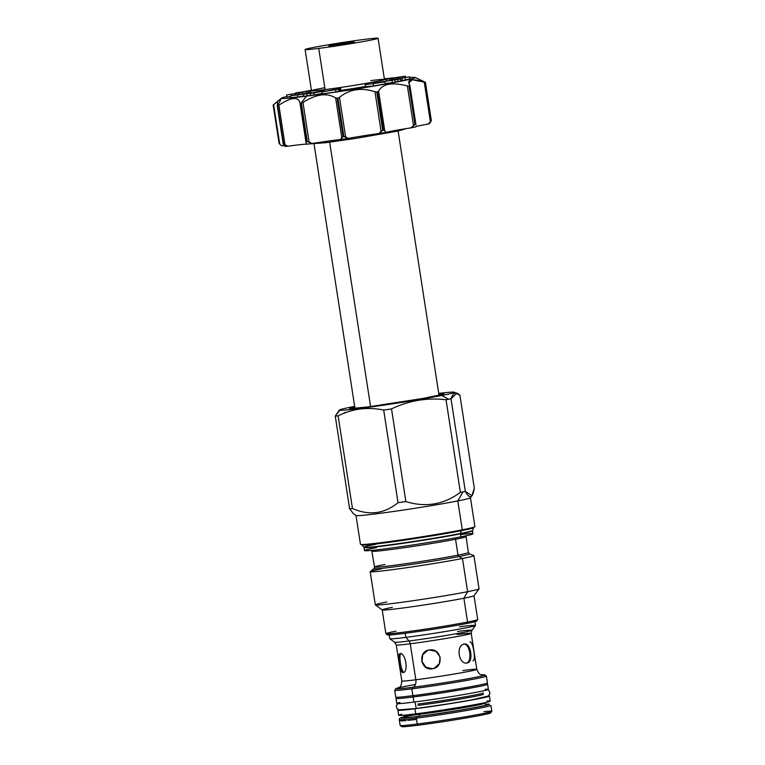 <?xml version="1.0" encoding="UTF-8"?>
<svg xmlns="http://www.w3.org/2000/svg" width="765" height="765" viewBox="0 0 765 765"><rect width="100%" height="100%" fill="white"/><g stroke="black" fill="none" stroke-linecap="round" stroke-linejoin="round"><path stroke-width="1.15" d="M486.502 712.837A45.03 1.492 171.2 0 1 473.698 716.642A45.03 1.492 171.2 0 1 418.321 725.191A45.03 1.492 -8.8 0 1 405.718 725.344M487.448 682.915A46.388 1.54 171.2 0 1 461.524 688.328A46.388 1.54 171.2 0 1 412.88 695.662A46.388 1.54 171.2 0 0 461.524 688.328A46.388 1.54 171.2 0 0 487.448 682.915L486.397 676.088A46.388 1.54 171.2 0 1 460.463 681.51A46.388 1.54 171.2 0 1 411.828 688.844A46.388 1.54 171.2 0 1 394.711 690.279L395.763 697.106A46.388 1.54 171.2 0 0 412.88 695.662L411.828 688.844A46.388 1.54 171.2 0 1 394.73 690.231L395.859 688.682A45.03 1.492 171.2 0 1 398.508 687.802A45.03 1.492 171.2 0 0 412.459 687.343L411.828 688.844L412.88 695.662A46.388 1.54 171.2 0 1 395.763 697.106M398.03 688.022C398.527 686.827 401.099 688.978 401.835 680.965A37.925 1.253 -8.8 0 0 415.825 679.779A37.925 1.253 -8.8 0 0 455.586 673.793A37.925 1.253 -8.8 0 0 476.786 669.356A37.925 1.253 -8.8 0 0 462.796 670.532M474.836 621.304L475.476 625.454A43.337 1.434 -8.8 0 1 451.245 630.523A43.337 1.434 -8.8 0 1 405.804 637.369L405.173 633.296L405.804 637.369L409.036 640.994A4.198 2.649 -97.3 0 1 410.25 643.776L415.825 679.779A37.925 1.253 -8.8 0 0 455.586 673.793A37.925 1.253 -8.8 0 0 476.786 669.356L471.211 633.353A37.925 1.253 171.2 0 1 450.011 637.781A37.925 1.253 171.2 0 1 410.25 643.776A37.925 1.253 171.2 0 1 396.26 644.952A37.925 1.253 171.2 0 0 410.25 643.776L415.825 679.779A6.77 4.265 82.7 0 1 412.67 687.295A44.695 1.482 -8.8 0 0 465.656 679.167A44.695 1.482 -8.8 0 0 482.18 674.902A44.695 1.482 -8.8 0 1 465.656 679.167A44.695 1.482 -8.8 0 1 412.67 687.295A6.77 4.265 82.7 0 0 415.825 679.779A37.925 1.253 -8.8 0 1 401.835 680.965L396.26 644.952L394.616 642.246A39.149 1.301 171.2 0 0 409.036 640.994A4.198 2.649 -97.3 0 1 410.25 643.776A37.925 1.253 171.2 0 0 450.011 637.781A37.925 1.253 171.2 0 0 471.211 633.353A37.925 1.253 171.2 0 0 457.221 634.529M403.05 672.531L403.05 672.531C399.961 673.181 396.863 653.195 400.133 653.664C405.67 652.602 408.759 672.598 403.05 672.531C399.961 673.181 396.863 653.195 400.133 653.664C405.67 652.602 408.759 672.598 403.05 672.531L403.174 672.511M484.819 674.912A45.03 1.492 171.2 0 1 460.339 680.104A45.03 1.492 171.2 0 1 412.459 687.343L411.828 688.844A46.388 1.54 171.2 0 0 461.152 681.395A46.388 1.54 171.2 0 0 486.358 676.04L484.819 674.912A45.03 1.492 171.2 0 0 482.026 674.873A45.03 1.492 171.2 0 1 466.411 679.043A45.03 1.492 171.2 0 1 412.459 687.343A45.03 1.492 171.2 0 1 395.859 688.682M398.374 687.869A44.695 1.482 -8.8 0 0 412.67 687.295A44.695 1.482 -8.8 0 1 415.443 684.465M432.263 668.811C420.521 671.096 417.422 651.101 429.337 649.944C441.482 647.506 444.58 667.501 432.263 668.811L425.732 667.29L421.859 661.668L422.51 654.936L427.463 650.432L429.337 649.944L436.031 651.407L440.105 656.953L439.33 663.733L434.147 668.323L432.263 668.811L434.243 668.285L432.263 668.811M467.205 662.949L466.688 663.016L467.205 662.949C458.637 665.148 455.548 645.153 464.279 644.082C470.8 642.151 473.898 662.146 467.205 662.949C458.637 665.148 455.548 645.153 464.279 644.082C470.8 642.151 473.898 662.146 467.205 662.949L466.946 662.987M389.175 634.567L389.815 638.718A43.337 1.434 171.2 0 0 405.804 637.369A43.337 1.434 -8.8 0 0 450.604 630.628A43.337 1.434 -8.8 0 0 475.457 625.502A43.337 1.434 -8.8 0 0 459.488 626.803M457.527 631.45A39.149 1.301 171.2 0 1 471.957 630.274A39.149 1.301 171.2 0 1 449.504 634.902A39.149 1.301 171.2 0 1 409.036 640.994A39.149 1.301 171.2 0 1 394.616 642.246L389.844 638.756A43.337 1.434 171.2 0 0 405.804 637.369L409.036 640.994A39.149 1.301 171.2 0 0 449.504 634.902A39.149 1.301 171.2 0 0 471.957 630.274L471.211 633.353M413.855 696.848A45.03 1.492 -8.8 0 0 413.922 696.839A1.358 0.851 82.7 0 0 413.922 696.839A1.358 0.851 82.7 0 0 413.922 696.839C431.938 694.572 461.964 689.82 476.547 686.922M412.88 695.662A1.358 0.851 82.7 0 0 413.894 696.839A1.358 0.851 82.7 0 1 412.88 695.662M403.643 717.302L404.389 715.629A40.698 1.348 -8.8 0 0 419.411 714.367A1.76 1.109 -97.3 0 1 418.589 716.317A42.458 1.406 -8.8 0 1 413.129 715.122M404.322 715.151L404.389 715.629A40.698 1.348 -8.8 0 0 419.411 714.367L419.258 713.391L419.411 714.367A1.76 1.109 -97.3 0 1 418.589 716.317A42.458 1.406 171.2 0 0 466.899 708.954A42.458 1.406 171.2 0 0 485.909 704.498A42.458 1.406 171.2 0 1 466.899 708.954A42.458 1.406 171.2 0 1 418.589 716.317A42.458 1.406 -8.8 0 1 403.767 717.216M404.121 716.843A45.03 1.492 -8.8 0 0 416.992 716.633A1.358 0.851 82.7 0 0 416.361 718.134A46.388 1.54 171.2 0 1 399.244 719.578L399.244 719.578A46.388 1.54 171.2 0 0 416.361 718.134A46.388 1.54 171.2 0 0 464.996 710.8A46.388 1.54 171.2 0 0 490.929 705.387A46.388 1.54 171.2 0 1 464.996 710.8A46.388 1.54 171.2 0 1 416.361 718.134A1.358 0.851 82.7 0 1 416.992 716.633A45.03 1.492 171.2 0 0 472.12 708.132A45.03 1.492 171.2 0 0 485.45 704.249A45.03 1.492 171.2 0 1 472.12 708.132A45.03 1.492 171.2 0 1 416.992 716.633A45.03 1.492 -8.8 0 1 404.121 716.843L399.598 718.402L399.244 719.578L400.87 720.85M483.069 703.054A40.698 1.348 171.2 0 1 484.828 703.178A40.698 1.348 171.2 0 1 462.079 707.931A40.698 1.348 171.2 0 1 419.411 714.367A40.698 1.348 171.2 0 0 462.079 707.931A40.698 1.348 171.2 0 0 484.828 703.178L484.761 702.7M399.244 719.578L400.162 725.469A46.388 1.54 -8.8 0 0 417.269 724.025L418.321 725.191A45.03 1.492 171.2 0 0 464.871 718.192A45.03 1.492 171.2 0 0 490.69 712.865L491.828 711.326A46.388 1.54 171.2 0 1 465.225 716.805A46.388 1.54 171.2 0 1 417.269 724.025L418.321 725.191A45.03 1.492 -8.8 0 1 401.74 726.635L400.191 725.507A46.388 1.54 -8.8 0 0 417.269 724.025L416.361 718.134L417.269 724.025A46.388 1.54 171.2 0 0 465.914 716.69A46.388 1.54 171.2 0 0 491.838 711.268L490.929 705.387M483.996 711.622A46.388 1.54 171.2 0 1 491.828 711.326M401.319 653.473C398.096 652.985 401.195 672.98 404.236 672.33C401.195 672.98 398.096 652.985 401.319 653.473M427.559 650.393L422.672 654.936L422.07 661.639L425.952 667.233L432.455 668.734L425.952 667.233L422.07 661.639L422.672 654.936L427.559 650.393M466.21 663.073C472.866 662.27 469.777 642.275 463.294 644.207C469.777 642.275 472.866 662.27 466.21 663.073M473.057 660.788L472.942 660.797C476.203 661.276 473.114 641.28 470.016 641.94L469.892 641.959M391.431 633.583A45.097 1.492 -8.8 0 0 408.615 632.846A45.097 1.492 -8.8 0 0 466.736 623.513A45.097 1.492 -8.8 0 0 472.378 621.056M339.421 409.983L335.261 416.074A66.23 2.199 -8.8 0 0 338.13 415.883C352.493 408.663 367.678 406.731 383.686 410.078A66.23 2.199 -8.8 0 0 391.517 408.912C408.873 400.573 427.042 397.532 446.033 399.76A66.23 2.199 -8.8 0 0 448.606 399.263L441.749 395.486A58.236 1.932 -8.8 0 1 376.361 406.196A58.236 1.932 -8.8 0 1 339.421 409.983A58.236 1.932 -8.8 0 1 352.053 406.913A58.236 1.932 -8.8 0 1 354.673 406.397A58.236 1.932 -8.8 0 0 352.053 406.913A58.236 1.932 -8.8 0 0 360.831 408.3A58.236 1.932 -8.8 0 0 441.749 395.486A58.236 1.932 -8.8 0 0 438.728 393.392A58.236 1.932 -8.8 0 1 454.343 392.196L459.947 395.438C456.15 391.269 453.167 392.388 450.996 398.785L456.954 393.2M433.612 396.519A47.679 1.578 171.2 0 1 371.455 406.483A47.679 1.578 171.2 0 1 354.759 406.999A47.679 1.578 171.2 0 0 349.787 408.491A47.679 1.578 171.2 0 0 381.362 405.106A47.679 1.578 171.2 0 0 433.612 396.519A47.679 1.578 171.2 0 0 438.814 393.985A47.679 1.578 171.2 0 1 444.016 393.908A47.679 1.578 171.2 0 1 433.612 396.519M473.764 527.429L473.621 527.63A56.486 1.874 -8.8 0 1 461.305 530.7A56.486 1.874 -8.8 0 1 399.904 540.798A56.486 1.874 -8.8 0 1 361.998 544.91A56.486 1.874 -8.8 0 0 399.904 540.798A56.486 1.874 -8.8 0 0 461.305 530.7L460.53 533.492A54.946 1.817 -8.8 0 0 472.502 530.508A54.946 1.817 -8.8 0 1 460.53 533.492A54.946 1.817 -8.8 0 1 400.803 543.313A54.946 1.817 -8.8 0 1 363.93 547.319A54.946 1.817 -8.8 0 0 400.803 543.313A54.946 1.817 -8.8 0 0 460.53 533.492L461.305 530.7A56.486 1.874 -8.8 0 0 473.621 527.63L472.474 530.824A54.851 1.817 -8.8 0 1 460.511 533.836L460.97 536.81A54.851 1.817 -8.8 0 1 400.85 546.698A54.851 1.817 -8.8 0 1 364.522 550.58L364.054 547.606A54.851 1.817 -8.8 0 0 400.391 543.714A54.851 1.817 -8.8 0 0 460.511 533.836L460.97 536.81A54.851 1.817 -8.8 0 1 384.757 548.878A54.851 1.817 -8.8 0 1 376.485 547.568M460.616 534.544A54.851 1.817 171.2 0 1 460.97 536.81A54.851 1.817 171.2 0 0 472.933 533.798L472.474 530.824A54.851 1.817 -8.8 0 1 460.511 533.836A0.679 0.526 78.9 0 1 460.53 533.492A0.679 0.526 78.9 0 0 460.511 533.836A54.851 1.817 -8.8 0 1 400.391 543.714A54.851 1.817 -8.8 0 1 364.054 547.606L363.93 547.319A54.946 1.817 -8.8 0 1 375.902 544.269M384.891 564.436A47.468 1.578 -8.8 0 0 374.534 567.047A47.468 1.578 -8.8 0 0 405.976 563.681A47.468 1.578 -8.8 0 0 458.005 555.122A47.468 1.578 -8.8 0 0 468.362 552.521L466.009 535.777M455.558 539.277L458.005 555.122A47.468 1.578 -8.8 0 0 468.362 552.521L469.375 553.812A48.348 1.607 -8.8 0 1 458.914 556.547L462.462 558.498L467.606 591.689L463.886 598.23L467.568 622.05A46.455 1.54 -8.8 0 0 477.704 619.497L474.013 595.686A46.455 1.54 171.2 0 1 463.886 598.23L467.568 622.05A46.455 1.54 -8.8 0 0 477.685 619.545L476.557 621.094A45.097 1.492 -8.8 0 1 466.736 623.513L467.568 622.05A46.455 1.54 -8.8 0 1 416.657 630.417A46.455 1.54 -8.8 0 1 385.885 633.707L382.204 609.896A46.455 1.54 -8.8 0 0 412.966 606.607A46.455 1.54 -8.8 0 0 463.886 598.23A46.455 1.54 -8.8 0 1 413.693 606.502A46.455 1.54 -8.8 0 1 382.232 609.944L375.357 604.914A52.479 1.74 -8.8 0 0 410.901 601.032A52.479 1.74 -8.8 0 0 467.606 591.689L463.886 598.23A46.455 1.54 171.2 0 0 473.994 595.734L479.033 588.868A52.479 1.74 171.2 0 1 467.606 591.689A52.479 1.74 -8.8 0 1 410.078 601.147A52.479 1.74 -8.8 0 1 375.319 604.866L370.184 571.675A52.479 1.74 -8.8 0 0 404.943 567.955A52.479 1.74 -8.8 0 0 462.462 558.498L467.606 591.689A52.479 1.74 171.2 0 0 479.053 588.811L473.908 555.61A52.479 1.74 171.2 0 1 462.462 558.498A52.479 1.74 -8.8 0 1 403.547 568.146A52.479 1.74 -8.8 0 1 370.25 571.56L373.961 568.586A48.348 1.607 -8.8 0 0 404.637 565.44A48.348 1.607 -8.8 0 0 458.914 556.547L462.462 558.498A52.479 1.74 171.2 0 0 473.812 555.533L469.375 553.812A48.348 1.607 -8.8 0 1 458.914 556.547A1.76 1.367 78.9 0 1 458.005 555.122L455.558 539.277A47.468 1.578 -8.8 0 0 465.904 536.667A47.468 1.578 -8.8 0 1 455.558 539.277A1.76 1.367 78.9 0 1 455.911 537.785A1.76 1.367 78.9 0 0 455.558 539.277A47.468 1.578 -8.8 0 1 403.528 547.826A47.468 1.578 -8.8 0 1 372.086 551.192A47.468 1.578 -8.8 0 0 403.528 547.826A47.468 1.578 -8.8 0 0 455.558 539.277M381.63 568.787A52.479 1.74 -8.8 0 0 370.184 571.675M386.765 601.988A52.479 1.74 -8.8 0 0 375.357 604.914M392.33 607.343A46.455 1.54 -8.8 0 0 382.204 609.896M346.602 412.249A66.23 2.199 -8.8 0 0 344.212 412.727M353.229 513.468L349.595 508.696L353.229 513.468L356.041 515.524A57.901 1.922 -8.8 0 0 395.247 511.23A57.901 1.922 -8.8 0 0 457.805 500.932L462.28 529.829A57.901 1.922 171.2 0 1 398.823 540.253A57.901 1.922 171.2 0 1 360.468 544.364A57.901 1.922 171.2 0 0 398.823 540.253A57.901 1.922 171.2 0 0 462.28 529.829L457.805 500.932L462.949 491.885L457.805 500.932A57.901 1.922 -8.8 0 1 394.348 511.364A57.901 1.922 -8.8 0 1 356.002 515.467L360.468 544.364M339.775 410.27L335.261 416.074L349.595 508.696A66.23 2.199 -8.8 0 0 352.464 508.505C369.084 515.792 384.269 513.86 398.03 502.701A66.23 2.199 -8.8 0 0 405.861 501.534C425.455 507.711 443.624 504.661 460.367 492.392A66.23 2.199 -8.8 0 0 462.949 491.885A66.23 2.199 171.2 0 0 465.34 491.407L471.938 495.739L474.29 488.06L459.947 395.438L474.29 488.06C472.732 498.407 469.748 499.516 465.34 491.407L450.996 398.785A66.23 2.199 -8.8 0 1 448.606 399.263A66.23 2.199 -8.8 0 0 450.996 398.785L465.34 491.407A66.23 2.199 171.2 0 1 462.949 491.885A66.23 2.199 -8.8 0 1 460.367 492.392L446.033 399.76A66.23 2.199 -8.8 0 0 448.606 399.263L441.749 395.486A58.236 1.932 -8.8 0 0 454.343 392.196M471.938 495.739L470.418 497.814A57.901 1.922 171.2 0 1 457.805 500.932A57.901 1.922 171.2 0 0 470.437 497.747L474.912 526.645A57.901 1.922 171.2 0 1 462.28 529.829L462.05 530.26A57.49 1.903 171.2 0 1 462.031 530.269L462.28 529.829A57.901 1.922 171.2 0 0 474.912 526.645L473 527.812L462.05 530.26L418.541 537.709L382.414 542.882M352.464 508.505L338.13 415.883C352.493 408.663 367.678 406.731 383.686 410.078A66.23 2.199 -8.8 0 0 391.517 408.912C408.873 400.573 427.042 397.532 446.033 399.76L460.367 492.392C443.624 504.661 425.455 507.711 405.861 501.534L391.517 408.912L405.861 501.534A66.23 2.199 -8.8 0 1 398.03 502.701L383.686 410.078L398.03 502.701C384.269 513.86 369.084 515.792 352.464 508.505L338.13 415.883A66.23 2.199 -8.8 0 1 335.261 416.074L349.595 508.696A66.23 2.199 -8.8 0 0 352.464 508.505M466.736 623.513L467.568 622.05A46.455 1.54 -8.8 0 1 417.374 630.312A46.455 1.54 -8.8 0 1 385.914 633.755L387.463 634.883A45.097 1.492 -8.8 0 0 418.006 631.536A45.097 1.492 -8.8 0 0 466.736 623.513M396.021 631.154A46.455 1.54 -8.8 0 0 385.914 633.755M374.534 567.047L373.961 568.586A48.348 1.607 -8.8 0 0 404.637 565.44A48.348 1.607 -8.8 0 0 458.914 556.547A1.76 1.367 78.9 0 1 458.005 555.122A47.468 1.578 -8.8 0 1 405.976 563.681A47.468 1.578 -8.8 0 1 374.534 567.047L371.723 550.379M385.149 79.302A37.648 1.253 -8.8 0 1 364.676 83.643A37.648 1.253 -8.8 0 1 324.647 89.687L324.016 91.188L324.647 89.687A37.648 1.253 -8.8 0 1 310.772 90.815A37.648 1.253 -8.8 0 1 311.451 90.5A37.648 1.253 -8.8 0 0 324.647 89.687A37.648 1.253 -8.8 0 0 367.382 83.175A37.648 1.253 -8.8 0 0 384.403 79.206A37.648 1.253 -8.8 0 1 385.149 79.302L387.1 80.727M370.824 80.602A36.911 1.224 171.2 0 1 376.39 81.482A36.911 1.224 171.2 0 1 325.106 89.601L318.728 48.396A36.911 1.224 -8.8 0 1 305.111 49.543A36.911 1.224 -8.8 0 1 325.747 45.231A36.911 1.224 -8.8 0 1 364.446 39.398A36.911 1.224 -8.8 0 0 313.162 47.516A36.911 1.224 -8.8 0 0 318.728 48.396A36.911 1.224 171.2 0 0 370.011 40.277A36.911 1.224 171.2 0 0 364.446 39.398A36.911 1.224 171.2 0 1 378.063 38.25A36.911 1.224 171.2 0 1 357.427 42.563A36.911 1.224 171.2 0 1 318.728 48.396L325.106 89.601A36.911 1.224 -8.8 0 1 324.819 87.717M365.412 86.502A40.497 1.339 171.2 0 1 340.98 90.385A40.497 1.339 171.2 0 0 365.412 86.502M305.111 49.543L311.489 90.748A36.911 1.224 -8.8 0 0 325.106 89.601A36.911 1.224 171.2 0 0 363.805 83.767A36.911 1.224 171.2 0 0 384.441 79.455L378.063 38.25M333.617 45.46L331.675 45.154L349.557 42.324L351.498 42.639L333.617 45.46L328.874 45.862L336.065 44.36L354.3 41.932L333.617 45.46M349.653 42.983L349.557 42.324L349.653 42.983M415.194 77.437A67.722 2.247 171.2 0 0 409.667 77.514A67.722 2.247 171.2 0 1 389.098 83.414A67.722 2.247 171.2 0 1 306.459 96.161A67.722 2.247 171.2 0 1 286.856 96.533A67.722 2.247 171.2 0 0 281.568 98.121L277.475 101.41L277.399 105.752A77.877 2.582 -8.8 0 0 277.685 105.733L278.881 105.149C291.312 97.107 298.34 96.352 299.957 102.873L300.76 103.237A77.877 2.582 -8.8 0 0 301.066 103.189A77.877 2.582 -8.8 0 0 301.372 103.151L302.988 102.481C316.108 94.085 326.99 92.565 335.634 97.93L337.126 98.159A77.877 2.582 -8.8 0 0 337.901 98.044L339.488 97.356C349.509 89.199 361.338 87.325 374.965 91.733L376.753 91.896A77.877 2.582 -8.8 0 0 377.489 91.771L378.599 91.121C382.596 83.758 392.196 82.037 407.391 85.957L409.026 86.11A77.877 2.582 -8.8 0 0 409.514 86.015L409.839 85.479C406.483 79.225 411.283 78.116 424.24 82.142L425.292 82.362A77.877 2.582 -8.8 0 0 425.407 82.314L415.194 77.437A67.722 2.247 171.2 0 1 379.191 85.164A67.722 2.247 171.2 0 1 306.459 96.161A67.722 2.247 171.2 0 1 281.568 98.121M335.978 91.915L338.876 91.169L338.56 89.161L329.39 90.471L340.702 88.606L321.998 91.867L340.702 88.606L321.998 91.867L338.56 89.161L338.876 91.169L335.978 91.915L335.663 89.907L335.978 91.915L322.304 93.875L321.998 91.867L322.304 93.875L335.978 91.915M339.995 90.872L341.008 90.614L340.702 88.606L341.008 90.614L339.995 90.872L339.689 88.864L339.995 90.872L338.857 91.035L339.995 90.872M314.09 94.994L322.228 93.397L314.09 94.994L313.784 92.986L323.987 90.987L303.418 94.296L323.987 90.987L303.418 94.296L318.517 91.819L310.38 93.416L313.784 92.986L314.09 94.994L310.686 95.424L310.38 93.416L310.686 95.424L314.09 94.994M307.224 95.864L310.657 95.195L307.224 95.864L306.908 93.856L307.224 95.864L303.724 96.304L303.418 94.296L303.724 96.304L307.224 95.864M297.786 96.983L303.676 95.96L297.786 96.983L297.47 94.975L311.556 92.527L290.69 95.635L311.556 92.527L290.69 95.635L297.47 94.975L297.786 96.983L291.006 97.633L290.69 95.635L291.006 97.633L297.786 96.983M286.923 96.992L290.815 96.428L286.923 96.992L286.617 94.984L306.555 91.609L286.617 94.984L306.555 91.609L286.617 94.984L286.923 96.992M405.431 79.971L409.877 78.824L409.562 76.816L389.624 80.191L409.562 76.816L389.624 80.191L409.562 76.816L409.877 78.824L405.431 79.971L405.115 77.963L405.431 79.971L402.304 80.421L401.998 78.413L402.304 80.421L405.431 79.971M400.774 80.535L402.266 80.153L400.774 80.535M398.049 81.511L400.841 80.966L400.525 78.958L379.583 82.199L400.525 78.958L379.583 82.199L400.525 78.958L400.841 80.966L398.049 81.511L397.733 79.503L398.049 81.511L395.18 81.874L398.049 81.511M392.34 82.63L395.209 82.065L394.893 80.057L395.209 82.065L392.34 82.63L392.034 80.621L392.34 82.63L385.206 83.528L392.34 82.63M373.559 85.967L385.273 83.921L384.958 81.922L365.135 84.733L384.958 81.922L365.135 84.733L384.958 81.922L385.273 83.921L373.559 85.967L373.253 83.959L373.559 85.967L365.45 86.741L365.135 84.733L365.45 86.741L373.559 85.967M373.483 82.974A40.497 1.339 171.2 0 1 379.583 82.237M317.704 91.781A40.497 1.339 171.2 0 1 324.284 90.547M273.182 105.082L273.621 104.642L279.741 144.145L279.12 143.438L273.182 105.082L273.621 104.642L279.741 144.145L281.759 145.895L279.12 143.438L273.182 105.082L279.015 100.234L280.851 99.632L277.399 105.752L283.337 144.097A77.877 2.582 -8.8 0 0 283.624 144.078L287.822 146.239L285.001 144.652L278.881 105.149C291.312 97.107 298.34 96.352 299.957 102.873L300.76 103.237L306.698 141.582A77.877 2.582 -8.8 0 0 307.31 141.506L301.372 103.151L302.988 102.481C316.108 94.085 326.99 92.565 335.634 97.93L341.754 137.432L340.616 139.517A30.476 1.014 -8.8 0 0 312.043 143.514A75.171 2.496 171.2 0 1 306.258 144.25A30.476 1.014 -8.8 0 0 287.822 146.239A75.171 2.496 171.2 0 1 285.135 146.421L283.337 144.097L285.135 146.421A75.171 2.496 171.2 0 0 287.822 146.239A30.476 1.014 -8.8 0 1 306.258 144.25L299.957 102.883L300.76 103.237A77.877 2.582 -8.8 0 0 301.066 103.189L306.459 96.161L301.066 103.189A77.877 2.582 -8.8 0 0 301.372 103.151L307.31 141.506L312.043 143.514A75.171 2.496 171.2 0 1 306.258 144.25L306.067 142.376L306.698 141.582A77.877 2.582 -8.8 0 0 307.31 141.506L309.108 141.984L302.988 102.481L309.108 141.984L312.043 143.514A30.476 1.014 -8.8 0 1 340.616 139.517L343.064 136.514A77.877 2.582 -8.8 0 0 343.839 136.399L337.901 98.044L339.488 97.356C349.509 89.199 361.338 87.325 374.965 91.733L381.075 131.236L379.01 133.512L382.691 130.241A77.877 2.582 -8.8 0 0 383.418 130.127L377.489 91.771L378.599 91.121C382.596 83.758 392.196 82.037 407.391 85.957L413.511 125.46L411.13 127.822L414.965 124.466A77.877 2.582 -8.8 0 0 415.452 124.37L409.839 85.479L408.74 82.897L412.287 79.78L424.24 82.142L430.36 121.645L428.4 123.987L431.231 120.717A77.877 2.582 -8.8 0 0 431.345 120.669L425.407 82.314L416.227 77.992M347.96 138.427A75.171 2.496 171.2 0 1 340.616 139.517A75.171 2.496 171.2 0 0 347.96 138.427A30.476 1.014 171.2 0 1 379.01 133.512A75.171 2.496 171.2 0 0 385.933 132.345A30.476 1.014 171.2 0 1 411.13 127.822A75.171 2.496 171.2 0 0 415.787 126.904A75.171 2.496 171.2 0 1 411.13 127.822A30.476 1.014 171.2 0 0 385.933 132.345A75.171 2.496 171.2 0 1 379.01 133.512A30.476 1.014 171.2 0 0 347.96 138.427L345.608 136.849L339.488 97.356L345.608 136.849L343.839 136.399L337.901 98.044A77.877 2.582 -8.8 0 1 337.126 98.159L343.064 136.514A77.877 2.582 -8.8 0 0 343.839 136.399L347.96 138.427M415.806 126.636A30.476 1.014 171.2 0 1 428.4 123.987A75.171 2.496 171.2 0 0 429.528 123.567A75.171 2.496 171.2 0 1 428.4 123.987A30.476 1.014 171.2 0 0 415.806 126.636M281.759 145.895A30.476 1.014 171.2 0 1 284.398 145.618A30.476 1.014 171.2 0 0 281.759 145.895M273.621 104.642L277.475 101.41M299.937 102.768L306.067 142.357M306.096 142.539L306.698 141.582L300.76 103.237M430.953 121.415L429.528 123.567L431.345 120.669L425.407 82.314L424.843 81.922M409.839 85.479L415.95 124.982M384.719 130.624L378.599 91.121L384.719 130.624L385.933 132.345L384.719 130.624L383.418 130.127L377.489 91.771A77.877 2.582 -8.8 0 1 376.753 91.896L382.691 130.241A77.877 2.582 -8.8 0 0 383.418 130.127L384.719 130.624M335.634 97.93L337.126 98.159L343.064 136.514L341.754 137.432L335.634 97.93M374.965 91.733L376.753 91.896L382.691 130.241L381.075 131.236L374.965 91.733M409.514 86.015A77.877 2.582 -8.8 0 1 409.026 86.11L414.965 124.466L413.511 125.46L407.391 85.957L409.026 86.11L414.965 124.466A77.877 2.582 -8.8 0 0 415.452 124.37M425.407 82.314A77.877 2.582 -8.8 0 1 425.292 82.362L431.231 120.717L430.36 121.645L424.24 82.142L425.292 82.362L431.231 120.717A77.877 2.582 -8.8 0 0 431.345 120.669L425.426 82.285M277.475 105.245L283.337 144.097A77.877 2.582 -8.8 0 0 283.624 144.078L277.685 105.733L278.881 105.149L285.001 144.652L283.624 144.078L277.685 105.733A77.877 2.582 -8.8 0 1 277.399 105.752M298.713 94.229L298.513 92.928L298.713 94.229M295.692 94.755L295.529 93.703L295.692 94.755M299.134 94.162L298.991 93.206L299.134 94.162M302.242 93.617L302.108 92.756L302.242 93.617M306.765 92.986L306.555 91.609L306.765 92.986M308.104 91.264L310.906 90.719L308.104 91.264L308.352 92.909L308.104 91.264L295.653 92.842L308.104 91.264M311.412 90.26L295.72 93.263L311.412 90.26M392.818 77.848L384.355 78.91L392.818 77.848M385.837 78.613L384.298 78.575L385.837 78.613M387.128 80.717L386.87 79.053L405.488 76.175L384.872 79.225L405.488 76.175L405.67 77.37L405.488 76.175L391.355 78.632L391.527 79.703L391.355 78.632L389.175 78.843L389.414 80.363L389.175 78.843L400.42 76.883L384.958 79.244L386.87 79.053L387.128 80.717M305.531 144.212L325.421 142.739L323.299 141.793L325.421 142.739L327.286 141.219L325.421 142.739L355.103 138.513L397.896 131.083L406.311 128.596M352.589 408.367L368.013 406.932L422.902 398.441L441.3 394.635M396.5 698.139A46.321 1.54 -8.8 0 0 413.129 696.991A46.321 1.54 171.2 0 0 464.651 689.16A46.321 1.54 171.2 0 0 487.066 684.111A46.321 1.54 171.2 0 1 487.592 684.264A46.321 1.54 171.2 0 1 461.697 689.667A46.321 1.54 171.2 0 1 413.129 696.991L413.913 702.079L413.129 696.991A46.321 1.54 -8.8 0 1 396.041 698.435A46.321 1.54 -8.8 0 1 396.5 698.139M399.932 702.471A46.321 1.54 -8.8 0 0 413.913 702.079A46.321 1.54 171.2 0 0 469.825 693.473A46.321 1.54 171.2 0 0 485.106 689.284M487.592 684.264L488.376 689.341A46.321 1.54 171.2 0 1 462.49 694.754A46.321 1.54 171.2 0 1 413.913 702.079A46.321 1.54 -8.8 0 1 396.825 703.513L396.041 698.435M397.695 703.676L396.318 705.76L396.796 708.38L398.881 709.863L416.284 708.495L414.936 701.945L416.284 708.495L448.271 703.867L470.81 700.071L488.28 696.054L489.925 693.788L489.447 691.168L487.601 689.753M398.642 709.796A46.321 1.54 -8.8 0 0 414.955 708.763A46.321 1.54 171.2 0 0 467.329 700.788A46.321 1.54 171.2 0 0 488.548 695.873A46.321 1.54 171.2 0 1 489.418 696.035A46.321 1.54 171.2 0 1 463.523 701.448A46.321 1.54 171.2 0 1 414.955 708.763L415.739 713.85L414.955 708.763A46.321 1.54 -8.8 0 1 397.867 710.207A46.321 1.54 -8.8 0 1 398.642 709.796M401.749 714.242A46.321 1.54 -8.8 0 0 415.739 713.85A46.321 1.54 171.2 0 0 471.651 705.244A46.321 1.54 171.2 0 0 486.932 701.056M489.418 696.035L490.202 701.113A46.321 1.54 171.2 0 1 464.307 706.525A46.321 1.54 171.2 0 1 415.739 713.85A46.321 1.54 -8.8 0 1 398.651 715.285L397.867 710.207M418.015 705.397A40.698 1.348 -8.8 0 0 460.693 698.971A40.698 1.348 -8.8 0 0 483.442 694.209M483.241 692.88A40.698 1.348 171.2 0 1 460.492 697.632A40.698 1.348 171.2 0 1 417.814 704.068M279.741 144.145L279.12 143.438M283.337 144.097L283.586 144.748M370.585 406.531L329.658 142.185L370.585 406.531M475.457 625.502L471.957 630.274M486.052 704.536L484.828 703.178M416.562 719.416L407.764 720.439M406.186 720.592L401.635 720.879M476.786 669.356C479.99 676.834 481.682 673.927 482.552 674.94L482.543 674.94M361.807 544.766L363.93 547.319M310.772 90.815L309.356 92.737M409.916 85.651L415.959 124.685M273.162 105.082L279.101 143.466M283.222 144.222L277.255 105.675M438.833 394.099L443.738 394.128M354.778 407.104L350.112 408.625M354.979 408.414L314.061 144.049M439.034 395.4L398.116 131.044"/></g></svg>
